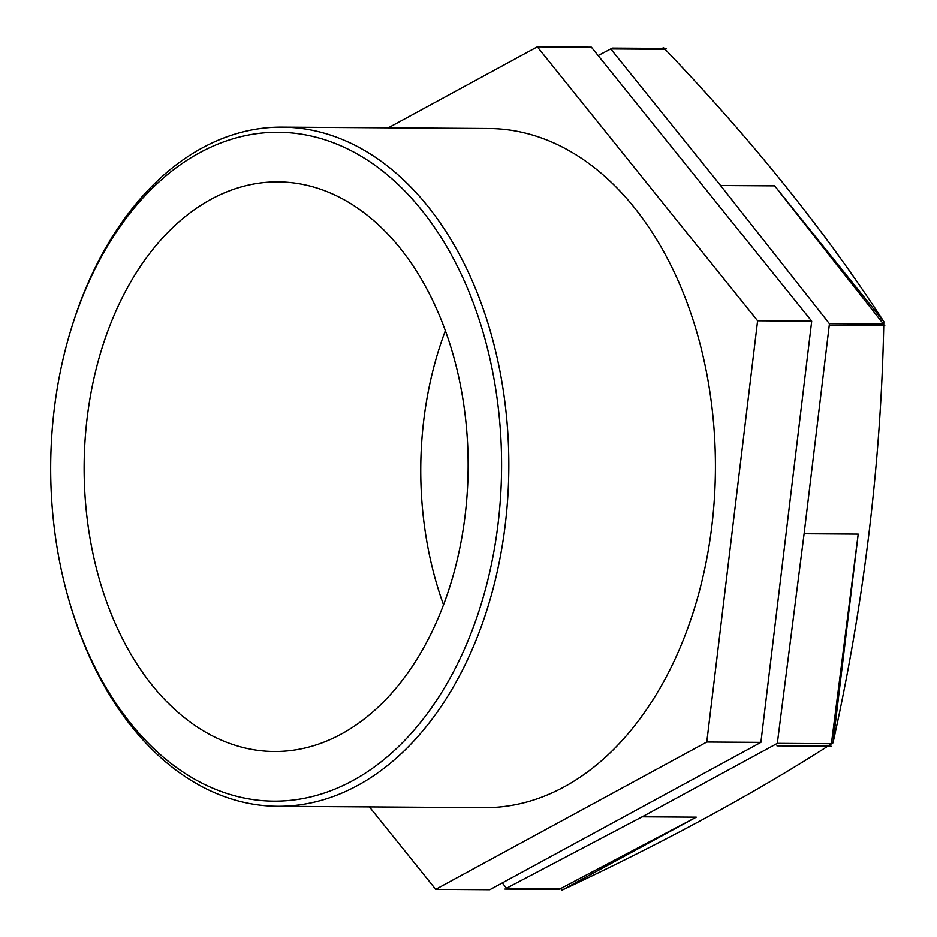 <?xml version="1.0" encoding="UTF-8"?>
<svg xmlns="http://www.w3.org/2000/svg" width="937" height="937" viewBox="0 0 937 937"><rect width="100%" height="100%" fill="white"/><g stroke="black" fill="none" stroke-linecap="round" stroke-linejoin="round"><path stroke-width="1.41" d="M883.743 325.76A1590.323 1158.284 -75.5 0 1 833.016 742.83L858.198 534.113L804.098 533.75L829.432 323.745L883.521 324.108L883.825 321.637L774.665 185.866L720.565 185.514L610.748 48.947L664.848 49.31L663.56 47.705A427.53 288.186 90.4 0 0 663.537 47.693L660.62 49.274M502.279 882.9L506.53 888.182L560.631 888.545L561.919 890.138A427.53 288.186 90.4 0 0 561.942 890.15L696.273 817.158L642.173 816.806L777.323 743.369L831.412 743.72L833.005 742.865A1590.323 409.656 -13.7 0 1 827.875 746.168M827.828 746.192A1590.323 409.656 -13.7 0 1 561.942 890.15M663.56 47.705A1590.323 748.628 -150.5 0 1 664.274 48.443A1590.323 748.628 -150.5 0 1 883.814 321.602A1590.323 1158.284 -75.5 0 1 883.743 325.725M388.258 127.854L537.323 46.85L591.411 47.213L811.7 321.145L760.891 742.373L489.805 889.681L435.705 889.318L369.424 806.898M560.631 888.545L696.273 817.158M642.173 816.806L506.53 888.182M537.323 46.85L757.6 320.782L706.791 742.022L435.705 889.318M706.791 742.022L760.891 742.373M831.412 743.72L858.198 534.113M804.098 533.75L777.323 743.369M757.6 320.782L811.7 321.145M720.565 185.514L829.432 323.745M598.146 55.576L610.748 48.947M883.521 324.108L774.665 185.866M445.344 330.773A284.813 191.991 -89.6 0 0 443.529 604.845M69.49 602.081L70.111 604.178A339.581 228.909 -89.6 0 0 277.668 806.288A339.581 228.909 -89.6 0 0 508.826 468.231A339.581 228.909 -89.6 0 0 282.178 127.139A339.581 228.909 -89.6 0 0 71.95 326.486L71.306 328.571A334.45 225.454 90.4 0 1 416.824 204.231A334.45 225.454 90.4 0 1 413.322 731.001A334.45 225.454 90.4 0 1 69.49 602.081A334.45 225.454 90.4 0 1 54.334 408.473A334.45 225.454 90.4 0 1 71.306 328.571M277.668 806.288L484.265 807.659A339.581 228.909 -89.6 0 0 715.411 469.601A339.581 228.909 -89.6 0 0 488.763 128.51L282.178 127.139M87.258 417.106A284.813 191.991 -89.6 0 0 274.248 751.497A284.813 191.991 -89.6 0 0 465.021 516.275A284.813 191.991 -89.6 0 0 278.031 181.883A284.813 191.991 -89.6 0 0 87.258 417.106M612.365 48.115L666.453 48.455L612.353 48.103A427.53 288.186 90.4 0 1 612.365 48.115L612.353 48.103M559.038 889.377L559.014 889.377A427.53 288.186 -89.6 0 0 559.038 889.377L504.926 889.026A427.53 288.186 90.4 0 1 504.914 889.014L504.914 889.014M884.797 325.725L830.709 325.408A427.53 288.186 90.4 0 0 830.709 325.373L830.709 325.408M831.096 746.203L776.984 745.852A427.53 288.186 90.4 0 1 776.984 745.852L776.984 745.852"/></g></svg>
